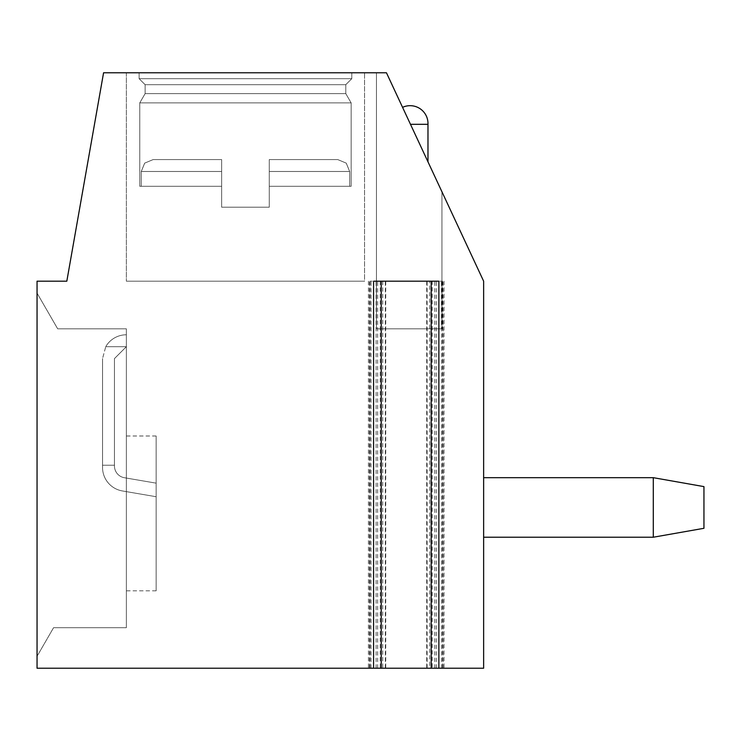 <?xml version="1.0" encoding="UTF-8"?>
<svg xmlns="http://www.w3.org/2000/svg" width="741" height="741" viewBox="0 0 741 741"><rect width="100%" height="100%" fill="white"/><g stroke="black" fill="none" stroke-linecap="round" stroke-linejoin="round"><path stroke-width="0.56" stroke-dasharray="3.71 2.78" d="M373.575 281.182L438.876 281.182M444.026 281.182L444.026 668.225L431.197 668.225L432.225 668.225L432.225 281.182M380.226 281.182L380.226 668.225L368.434 668.225L381.254 668.225M444.026 668.225L432.225 668.225M376.456 72.775L376.456 328.819L376.456 72.775L376.456 328.819L376.456 72.775L376.456 328.819L376.456 72.775L376.456 328.819L376.456 72.775L376.456 328.819L376.456 72.775L386.45 72.775L103.573 72.775L66.82 281.182L37.05 281.182L37.05 668.225L483.632 668.225L483.632 281.182L386.45 72.775L441.951 191.799L386.45 72.775L441.951 191.799L386.45 72.775L441.951 191.799L386.45 72.775L441.951 191.799L386.45 72.775L441.951 191.799L386.45 72.775L441.951 191.799L386.45 72.775L441.951 191.799L386.45 72.775L441.951 191.799L386.45 72.775L441.951 191.799L386.45 72.775L441.951 191.799L386.45 72.775L441.951 191.799L386.45 72.775L376.456 72.775L376.456 328.819L441.951 328.819L441.951 191.799L441.951 328.819L376.456 328.819L441.951 328.819L376.456 328.819L441.951 328.819L441.951 191.799L441.951 328.819L376.456 328.819L441.951 328.819L376.456 328.819L441.951 328.819L441.951 191.799L441.951 328.819L376.456 328.819L441.951 328.819L376.456 328.819L441.951 328.819L441.951 191.799L441.951 328.819L376.456 328.819L441.951 328.819L376.456 328.819L441.951 328.819L441.951 191.799L441.951 328.819L376.456 328.819L441.951 328.819L376.456 328.819L441.951 328.819L441.951 191.799M703.95 528.296L653.293 537.225L653.293 477.676L653.293 537.225L653.293 477.676L483.632 477.676L653.293 477.676L653.293 537.225L703.95 528.296L653.293 537.225L653.293 477.676L653.293 537.225L653.293 477.676L483.632 477.676L653.293 477.676L653.293 537.225L703.95 528.296L653.293 537.225L653.293 477.676L653.293 537.225L653.293 477.676L483.632 477.676L653.293 477.676L653.293 537.225L703.95 528.296L653.293 537.225L653.293 477.676L653.293 537.225L653.293 477.676L483.632 477.676L653.293 477.676L653.293 537.225L703.95 528.296L653.293 537.225L653.293 477.676L653.293 537.225L483.632 537.225L653.293 537.225L483.632 537.225L653.293 537.225L483.632 537.225L653.293 537.225L483.632 537.225L653.293 537.225L483.632 537.225L483.632 477.676L483.632 537.225L483.632 477.676L483.632 537.225L483.632 477.676L483.632 537.225L483.632 477.676L483.632 537.225L483.632 477.676L483.632 537.225L483.632 477.676L483.632 537.225L483.632 477.676L483.632 537.225L483.632 477.676L483.632 537.225L483.632 477.676L483.632 537.225L483.632 477.676L483.632 537.225L483.632 477.676L483.632 537.225L653.293 537.225L653.293 477.676L703.95 486.615L703.95 528.296L703.95 486.615L703.95 528.296L703.95 486.615L653.293 477.676L703.95 486.615L703.95 528.296L703.95 486.615L703.95 528.296L703.95 486.615L653.293 477.676L703.95 486.615L703.95 528.296L703.95 486.615L703.95 528.296L703.95 486.615L653.293 477.676L703.95 486.615L703.95 528.296L703.95 486.615L703.95 528.296L703.95 486.615L653.293 477.676L703.95 486.615L703.95 528.296L703.95 486.615L703.95 528.296L703.95 486.615L653.293 477.676L483.632 477.676L653.293 477.676L653.293 537.225L703.95 528.296L703.95 486.615M427.974 161.816L427.974 124.321L427.974 161.816L427.974 124.321L427.974 161.816L427.974 124.321L427.974 161.816L427.974 124.321L427.974 161.816L427.974 124.321L410.495 124.321L402.576 107.352L427.974 161.816L402.576 107.352L427.974 161.816L402.576 107.352L427.974 161.816L402.576 107.352L427.974 161.816L402.576 107.352L427.974 161.816L402.576 107.352L427.974 161.816L402.576 107.352L427.974 161.816L402.576 107.352L427.974 161.816L402.576 107.352L427.974 161.816L402.576 107.352L427.974 161.816L410.495 124.321L427.974 161.816L410.495 124.321L427.974 124.321A17.867 17.867 0 0 0 402.576 107.352A17.867 17.867 0 0 1 427.974 124.321L410.495 124.321L427.974 124.321A17.867 17.867 0 0 0 402.576 107.352A17.867 17.867 0 0 1 427.974 124.321L410.495 124.321L427.974 124.321A17.867 17.867 0 0 0 402.576 107.352A17.867 17.867 0 0 1 427.974 124.321L410.495 124.321L427.974 124.321A17.867 17.867 0 0 0 402.576 107.352A17.867 17.867 0 0 1 427.974 124.321L410.495 124.321L427.974 124.321A17.867 17.867 0 0 0 402.576 107.352M139.123 72.775L139.123 78.685L139.123 72.775L139.123 78.685L139.123 72.775L139.123 78.685L139.123 72.775L139.123 78.685L139.123 72.775L139.123 78.685L139.123 72.775L351.79 72.775L139.123 72.775L351.79 72.775L139.123 72.775L351.79 72.775L139.123 72.775L351.79 72.775L139.123 72.775L351.79 72.775L139.123 72.775L351.79 72.775L139.123 72.775L351.79 72.775L139.123 72.775L351.79 72.775L139.123 72.775L351.79 72.775L139.123 72.775L351.79 72.775L139.123 72.775L351.79 72.775L139.123 72.775L139.123 78.685L351.79 78.685L345.788 84.687L345.788 93.616L351.151 102.897L351.151 186.297L269.27 186.297L269.27 207.211L221.642 207.211L269.27 207.211L221.642 207.211L269.27 207.211L221.642 207.211L269.27 207.211L221.642 207.211L269.27 207.211L221.642 207.211L269.27 207.211L221.642 207.211L269.27 207.211L221.642 207.211L269.27 207.211L221.642 207.211L269.27 207.211L221.642 207.211L269.27 207.211L221.642 207.211L269.27 207.211L221.642 207.211L269.27 207.211L269.27 186.297L351.151 186.297L269.27 186.297L269.27 159.574L269.27 171.486L269.27 159.574L337.748 159.574L269.27 159.574L269.27 171.486L269.27 159.574L337.748 159.574L269.27 159.574L269.27 171.486L269.27 159.574L337.748 159.574L269.27 159.574L269.27 171.486L269.27 159.574L337.748 159.574L269.27 159.574L269.27 171.486L269.27 159.574L337.748 159.574L269.27 159.574L269.27 171.486L269.27 159.574L337.748 159.574L269.27 159.574L269.27 171.486L269.27 159.574L337.748 159.574L269.27 159.574L269.27 171.486L269.27 159.574L337.748 159.574L269.27 159.574L269.27 171.486L269.27 159.574L337.748 159.574L269.27 159.574L269.27 171.486L269.27 159.574L337.748 159.574L269.27 159.574L269.27 171.486L349.659 171.486L269.27 171.486L349.659 171.486L269.27 171.486L349.659 171.486L269.27 171.486L349.659 171.486L269.27 171.486L349.659 171.486L269.27 171.486L349.659 171.486L269.27 171.486L349.659 171.486L269.27 171.486L349.659 171.486L269.27 171.486L349.659 171.486L269.27 171.486L349.659 171.486L269.27 171.486L349.659 171.486L269.27 171.486L269.27 207.211L269.27 186.297L351.151 186.297L351.151 102.897L351.151 186.297L269.27 186.297L269.27 207.211L269.27 186.297L351.151 186.297L269.27 186.297L269.27 207.211L269.27 186.297L351.151 186.297L351.151 102.897L351.151 186.297L269.27 186.297L269.27 207.211L269.27 186.297L351.151 186.297L269.27 186.297L269.27 207.211L269.27 186.297L351.151 186.297L351.151 102.897L351.151 186.297L269.27 186.297L269.27 207.211L269.27 186.297L351.151 186.297L269.27 186.297L269.27 207.211L269.27 186.297L351.151 186.297L351.151 102.897L351.151 186.297L269.27 186.297L269.27 207.211L269.27 186.297L351.151 186.297L269.27 186.297L269.27 207.211L269.27 186.297L351.151 186.297L351.151 102.897L351.151 186.297L269.27 186.297L269.27 207.211L269.27 186.297L351.151 186.297M364.544 72.775L126.368 72.775L364.544 72.775L126.368 72.775L364.544 72.775L126.368 72.775L364.544 72.775L126.368 72.775L364.544 72.775L126.368 72.775L364.544 72.775L126.368 72.775L364.544 72.775L126.368 72.775L364.544 72.775L126.368 72.775L364.544 72.775L126.368 72.775L364.544 72.775L126.368 72.775L364.544 72.775L364.544 281.182L126.368 281.182L364.544 281.182L126.368 281.182L364.544 281.182L126.368 281.182L364.544 281.182L126.368 281.182L364.544 281.182L126.368 281.182L364.544 281.182L126.368 281.182L364.544 281.182L126.368 281.182L364.544 281.182L126.368 281.182L364.544 281.182L126.368 281.182L364.544 281.182L126.368 281.182L364.544 281.182L364.544 72.775M351.79 72.775L351.79 78.685L139.123 78.685L351.79 78.685L139.123 78.685L145.125 84.687L139.123 78.685L351.79 78.685L351.79 72.775L351.79 78.685L139.123 78.685L351.79 78.685L139.123 78.685L145.125 84.687L139.123 78.685L351.79 78.685L351.79 72.775L351.79 78.685L139.123 78.685L351.79 78.685L139.123 78.685L145.125 84.687L139.123 78.685L351.79 78.685L351.79 72.775L351.79 78.685L139.123 78.685L351.79 78.685L139.123 78.685L145.125 84.687L139.123 78.685L351.79 78.685L351.79 72.775L351.79 78.685L139.123 78.685L351.79 78.685L139.123 78.685L145.125 84.687L139.123 78.685L351.79 78.685L351.79 72.775L351.79 78.685L345.788 84.687L345.788 93.616L351.151 102.897L139.762 102.897L351.151 102.897L139.762 102.897L139.762 186.297L221.642 186.297L221.642 207.211L221.642 186.297L141.253 186.297L221.642 186.297L221.642 159.574L221.642 171.486L221.642 159.574L153.165 159.574L221.642 159.574L221.642 171.486L221.642 159.574L153.165 159.574L221.642 159.574L221.642 171.486L221.642 159.574L153.165 159.574L221.642 159.574L221.642 171.486L221.642 159.574L153.165 159.574L221.642 159.574L221.642 171.486L221.642 159.574L153.165 159.574L221.642 159.574L221.642 171.486L221.642 159.574L153.165 159.574L221.642 159.574L221.642 171.486L221.642 159.574L153.165 159.574L221.642 159.574L221.642 171.486L221.642 159.574L153.165 159.574L221.642 159.574L221.642 171.486L221.642 159.574L153.165 159.574L221.642 159.574L221.642 171.486L221.642 159.574L153.165 159.574L221.642 159.574L221.642 171.486L141.253 171.486L221.642 171.486L141.253 171.486L221.642 171.486L141.253 171.486L221.642 171.486L141.253 171.486L221.642 171.486L141.253 171.486L221.642 171.486L141.253 171.486L221.642 171.486L141.253 171.486L221.642 171.486L141.253 171.486L221.642 171.486L141.253 171.486L221.642 171.486L141.253 171.486L221.642 171.486L141.253 171.486L221.642 171.486L221.642 207.211L221.642 186.297L141.253 186.297L221.642 186.297L221.642 171.486L221.642 207.211L221.642 186.297L141.253 186.297L221.642 186.297L221.642 171.486L221.642 207.211L221.642 186.297L141.253 186.297L221.642 186.297L221.642 171.486L221.642 207.211L221.642 186.297L141.253 186.297L221.642 186.297L221.642 171.486L221.642 207.211L221.642 186.297L141.253 186.297L221.642 186.297L221.642 171.486L221.642 207.211L221.642 186.297L141.253 186.297L221.642 186.297L221.642 171.486L221.642 207.211L221.642 186.297L141.253 186.297L221.642 186.297L221.642 171.486L221.642 207.211L221.642 186.297L141.253 186.297L221.642 186.297L221.642 171.486L221.642 207.211L221.642 186.297L141.253 186.297L221.642 186.297L221.642 171.486L221.642 207.211L221.642 186.297L141.253 186.297L221.642 186.297L221.642 171.486L221.642 186.297L139.762 186.297L221.642 186.297L139.762 186.297L221.642 186.297L139.762 186.297L221.642 186.297L139.762 186.297L221.642 186.297L139.762 186.297L221.642 186.297L139.762 186.297L221.642 186.297L139.762 186.297L221.642 186.297L139.762 186.297L221.642 186.297L139.762 186.297L221.642 186.297L139.762 186.297L221.642 186.297L139.762 186.297L139.762 102.897L351.151 102.897L345.788 93.616L351.151 102.897L139.762 102.897L351.151 102.897L139.762 102.897L139.762 186.297L139.762 102.897L351.151 102.897L345.788 93.616L351.151 102.897L139.762 102.897L351.151 102.897L139.762 102.897L139.762 186.297L139.762 102.897L351.151 102.897L345.788 93.616L351.151 102.897L139.762 102.897L351.151 102.897L139.762 102.897L139.762 186.297L139.762 102.897L351.151 102.897L345.788 93.616L351.151 102.897L139.762 102.897L351.151 102.897L139.762 102.897L139.762 186.297L139.762 102.897L351.151 102.897L345.788 93.616L145.125 93.616L345.788 93.616L145.125 93.616L139.762 102.897L351.151 102.897L139.762 102.897L139.762 186.297M145.125 84.687L345.788 84.687L345.788 93.616L145.125 93.616L139.762 102.897L145.125 93.616L345.788 93.616L145.125 93.616L345.788 93.616L345.788 84.687L345.788 93.616L145.125 93.616L139.762 102.897L145.125 93.616L345.788 93.616L145.125 93.616L345.788 93.616L345.788 84.687L345.788 93.616L145.125 93.616L139.762 102.897L145.125 93.616L345.788 93.616L145.125 93.616L345.788 93.616L345.788 84.687L345.788 93.616L145.125 93.616L139.762 102.897L145.125 93.616L345.788 93.616L145.125 93.616L345.788 93.616L345.788 84.687L345.788 93.616L145.125 93.616L139.762 102.897L145.125 93.616L345.788 93.616L145.125 93.616L145.125 84.687L345.788 84.687L145.125 84.687L345.788 84.687L351.79 78.685L345.788 84.687L145.125 84.687L145.125 93.616L145.125 84.687L345.788 84.687L145.125 84.687L345.788 84.687L351.79 78.685L345.788 84.687L145.125 84.687L145.125 93.616L145.125 84.687L345.788 84.687L145.125 84.687L345.788 84.687L351.79 78.685L345.788 84.687L145.125 84.687L145.125 93.616L145.125 84.687L345.788 84.687L145.125 84.687L345.788 84.687L351.79 78.685L345.788 84.687L145.125 84.687L145.125 93.616L145.125 84.687L345.788 84.687L145.125 84.687L345.788 84.687L351.79 78.685L139.123 78.685L145.125 84.687L145.125 93.616L145.125 84.687L345.788 84.687L145.125 84.687M269.27 186.297L269.27 171.486L269.27 186.297M221.642 159.574L153.165 159.574L221.642 159.574M269.27 159.574L337.748 159.574L269.27 159.574M37.05 656.313L37.05 293.093L37.05 656.313L37.05 293.093L37.05 656.313L37.05 293.093L37.05 656.313L37.05 293.093L37.05 656.313L37.05 293.093L37.05 656.313L37.05 293.093L37.05 656.313L37.05 293.093L37.05 656.313L37.05 293.093L37.05 656.313L37.05 293.093L37.05 656.313L37.05 293.093L37.05 656.313L37.05 293.093L37.05 656.313L53.574 627.692L126.368 627.692L126.368 328.819L57.678 328.819L37.05 293.093L57.678 328.819L37.05 293.093L57.678 328.819L37.05 293.093L57.678 328.819L37.05 293.093L57.678 328.819L37.05 293.093L57.678 328.819L37.05 293.093L57.678 328.819L37.05 293.093L57.678 328.819L37.05 293.093L57.678 328.819L37.05 293.093L57.678 328.819L37.05 293.093L57.678 328.819L37.05 293.093L57.678 328.819L126.368 328.819L57.678 328.819L126.368 328.819L57.678 328.819L126.368 328.819L57.678 328.819L126.368 328.819L57.678 328.819L126.368 328.819L57.678 328.819L126.368 328.819L57.678 328.819L126.368 328.819L57.678 328.819L126.368 328.819L57.678 328.819L126.368 328.819L57.678 328.819L126.368 328.819L57.678 328.819L126.368 328.819L126.368 627.692L126.368 328.819L126.368 627.692L126.368 328.819L126.368 627.692L126.368 328.819L126.368 627.692L126.368 328.819L126.368 627.692L126.368 328.819L126.368 627.692L126.368 328.819L126.368 627.692L126.368 328.819L126.368 627.692L126.368 328.819L126.368 627.692L126.368 328.819L126.368 627.692L126.368 328.819L126.368 627.692L53.574 627.692L126.368 627.692L53.574 627.692L126.368 627.692L53.574 627.692L126.368 627.692L53.574 627.692L126.368 627.692L53.574 627.692L126.368 627.692L53.574 627.692L126.368 627.692L53.574 627.692L126.368 627.692L53.574 627.692L126.368 627.692L53.574 627.692L126.368 627.692L53.574 627.692L126.368 627.692L53.574 627.692L37.05 656.313M429.706 281.182L369.981 281.182L442.479 281.182L426.723 281.182L429.706 281.182L429.706 668.225M126.368 346.686L126.368 334.775L126.368 346.686L105.741 346.686L102.545 358.588L102.545 465.237L114.457 465.237L102.545 465.237L102.545 467.46L102.545 358.588L102.545 465.237L114.457 465.237L102.545 465.237L102.545 358.588L102.545 467.46A23.814 23.814 0 0 0 122.348 490.94L156.138 496.72L122.348 490.94L156.138 496.72L156.138 435.995L156.138 590.818L156.138 483.151L124.358 477.723L156.138 483.151L124.358 477.723L156.138 483.151L156.138 435.995L156.138 590.818L156.138 483.151L156.138 496.72L122.348 490.94L156.138 496.72L156.138 483.151L124.358 477.723L156.138 483.151L156.138 435.995L156.138 590.818L156.138 483.151L156.138 496.72L122.348 490.94L156.138 496.72L156.138 483.151L124.358 477.723L156.138 483.151L156.138 435.995L156.138 590.818L156.138 483.151L156.138 496.72L122.348 490.94L156.138 496.72L156.138 483.151L124.358 477.723L156.138 483.151L156.138 435.995L156.138 590.818L156.138 483.151L156.138 496.72L122.348 490.94L156.138 496.72L156.138 483.151L124.358 477.723L156.138 483.151L156.138 435.995L156.138 590.818L156.138 483.151L156.138 496.72L122.348 490.94L156.138 496.72L156.138 483.151L124.358 477.723L156.138 483.151L156.138 435.995L156.138 590.818L156.138 483.151L156.138 496.72L122.348 490.94L156.138 496.72L156.138 483.151L124.358 477.723L156.138 483.151L156.138 435.995L156.138 590.818L156.138 483.151L156.138 496.72L122.348 490.94L156.138 496.72L156.138 483.151L124.358 477.723L156.138 483.151L156.138 435.995L156.138 590.818L156.138 483.151L156.138 496.72L122.348 490.94L156.138 496.72L156.138 483.151L124.358 477.723L156.138 483.151L156.138 435.995L156.138 590.818L156.138 483.151L156.138 496.72L122.348 490.94L156.138 496.72L156.138 483.151L124.358 477.723L156.138 483.151L156.138 435.995L156.138 590.818L156.138 483.151L156.138 496.72L122.348 490.94A23.814 23.814 0 0 1 102.545 467.46A23.814 23.814 0 0 0 122.348 490.94A23.814 23.814 0 0 1 102.545 467.46L102.545 465.237L114.457 465.237L102.545 465.237L102.545 358.588L102.545 467.46A23.814 23.814 0 0 0 122.348 490.94A23.814 23.814 0 0 1 102.545 467.46L102.545 465.237L114.457 465.237L102.545 465.237L102.545 358.588L102.545 467.46A23.814 23.814 0 0 0 122.348 490.94A23.814 23.814 0 0 1 102.545 467.46L102.545 465.237L114.457 465.237L102.545 465.237L102.545 358.588L102.545 467.46A23.814 23.814 0 0 0 122.348 490.94A23.814 23.814 0 0 1 102.545 467.46L102.545 465.237L114.457 465.237L102.545 465.237L102.545 358.588L102.545 467.46A23.814 23.814 0 0 0 122.348 490.94A23.814 23.814 0 0 1 102.545 467.46L102.545 465.237L114.457 465.237L102.545 465.237L102.545 358.588L102.545 467.46A23.814 23.814 0 0 0 122.348 490.94A23.814 23.814 0 0 1 102.545 467.46L102.545 465.237L114.457 465.237L102.545 465.237L102.545 358.588L102.545 467.46A23.814 23.814 0 0 0 122.348 490.94A23.814 23.814 0 0 1 102.545 467.46L102.545 465.237L114.457 465.237L102.545 465.237L102.545 358.588L102.545 467.46A23.814 23.814 0 0 0 122.348 490.94A23.814 23.814 0 0 1 102.545 467.46L102.545 465.237L114.457 465.237L102.545 465.237L102.545 358.588L102.545 467.46A23.814 23.814 0 0 0 122.348 490.94A23.814 23.814 0 0 1 102.545 467.46L102.545 465.237L114.457 465.237L102.545 465.237L102.545 358.588L105.741 346.686A23.814 23.814 0 0 1 126.368 334.775A23.814 23.814 0 0 0 105.741 346.686L126.368 346.686L114.457 358.588L114.457 465.978A11.912 11.912 0 0 0 124.358 477.723A11.912 11.912 0 0 1 114.457 465.978L114.457 358.588L114.457 465.978A11.912 11.912 0 0 0 124.358 477.723A11.912 11.912 0 0 1 114.457 465.978L114.457 358.588L114.457 465.978A11.912 11.912 0 0 0 124.358 477.723A11.912 11.912 0 0 1 114.457 465.978L114.457 358.588L114.457 465.978A11.912 11.912 0 0 0 124.358 477.723A11.912 11.912 0 0 1 114.457 465.978L114.457 358.588L114.457 465.978A11.912 11.912 0 0 0 124.358 477.723A11.912 11.912 0 0 1 114.457 465.978L114.457 358.588L114.457 465.978A11.912 11.912 0 0 0 124.358 477.723A11.912 11.912 0 0 1 114.457 465.978L114.457 358.588L114.457 465.978A11.912 11.912 0 0 0 124.358 477.723A11.912 11.912 0 0 1 114.457 465.978L114.457 358.588L114.457 465.978A11.912 11.912 0 0 0 124.358 477.723A11.912 11.912 0 0 1 114.457 465.978L114.457 358.588L114.457 465.978A11.912 11.912 0 0 0 124.358 477.723A11.912 11.912 0 0 1 114.457 465.978L114.457 358.588L114.457 465.978A11.912 11.912 0 0 0 124.358 477.723A11.912 11.912 0 0 1 114.457 465.978L114.457 358.588L126.368 346.686L126.368 334.775L126.368 346.686L105.741 346.686A23.814 23.814 0 0 1 126.368 334.775A23.814 23.814 0 0 0 105.741 346.686L126.368 346.686L114.457 358.588L126.368 346.686L126.368 334.775L126.368 346.686L105.741 346.686A23.814 23.814 0 0 1 126.368 334.775A23.814 23.814 0 0 0 105.741 346.686L126.368 346.686L114.457 358.588L126.368 346.686L126.368 334.775L126.368 346.686L105.741 346.686A23.814 23.814 0 0 1 126.368 334.775A23.814 23.814 0 0 0 105.741 346.686L126.368 346.686L114.457 358.588L126.368 346.686L126.368 334.775L126.368 346.686L105.741 346.686A23.814 23.814 0 0 1 126.368 334.775A23.814 23.814 0 0 0 105.741 346.686L126.368 346.686L114.457 358.588L126.368 346.686L126.368 334.775L126.368 346.686L105.741 346.686A23.814 23.814 0 0 1 126.368 334.775A23.814 23.814 0 0 0 105.741 346.686L126.368 346.686L114.457 358.588L126.368 346.686L126.368 334.775L126.368 346.686L105.741 346.686A23.814 23.814 0 0 1 126.368 334.775A23.814 23.814 0 0 0 105.741 346.686L126.368 346.686L114.457 358.588L126.368 346.686L126.368 334.775L126.368 346.686L105.741 346.686A23.814 23.814 0 0 1 126.368 334.775A23.814 23.814 0 0 0 105.741 346.686L126.368 346.686L114.457 358.588L126.368 346.686L126.368 334.775L126.368 346.686L105.741 346.686A23.814 23.814 0 0 1 126.368 334.775A23.814 23.814 0 0 0 105.741 346.686L126.368 346.686L114.457 358.588L126.368 346.686L126.368 334.775L126.368 346.686L105.741 346.686A23.814 23.814 0 0 1 126.368 334.775A23.814 23.814 0 0 0 105.741 346.686L126.368 346.686L114.457 358.588L126.368 346.686L126.368 334.775L126.368 346.686L105.741 346.686A23.814 23.814 0 0 1 126.368 334.775A23.814 23.814 0 0 0 105.741 346.686L126.368 346.686L114.457 358.588L126.368 346.686M126.368 491.626L126.368 590.818L126.368 491.626M114.457 465.978A11.912 11.912 0 0 0 124.358 477.723A11.912 11.912 0 0 1 114.457 465.978L114.457 465.237L114.457 465.978M102.545 467.46L102.545 465.237L102.545 467.46A23.814 23.814 0 0 0 122.348 490.94A23.814 23.814 0 0 1 102.545 467.46M376.456 328.819L441.951 328.819M126.368 72.775L126.368 281.182L126.368 72.775M427.974 124.321L410.495 124.321M653.293 537.225L653.293 477.676M369.463 668.225L369.463 281.182M376.113 668.225L376.113 281.182M436.338 668.225L436.338 281.182M442.988 668.225L442.988 281.182M382.745 281.182L382.745 668.225M385.329 668.225L385.329 281.182M371.009 668.225L371.009 281.182M377.66 668.225L377.66 281.182M434.791 668.225L434.791 281.182M441.441 668.225L441.441 281.182M427.122 668.225L427.122 281.182M368.434 281.182L368.434 668.225M141.253 186.297L141.253 171.486L141.253 186.297L141.253 171.486L141.253 186.297L141.253 171.486L141.253 186.297L141.253 171.486L141.253 186.297L141.253 171.486L141.253 186.297L141.253 171.486L144.671 163.131L153.165 159.574L144.671 163.131L141.253 171.486L144.671 163.131L153.165 159.574L144.671 163.131L141.253 171.486L144.671 163.131L153.165 159.574L144.671 163.131L141.253 171.486L144.671 163.131L153.165 159.574L144.671 163.131L141.253 171.486L144.671 163.131L153.165 159.574L144.671 163.131L141.253 171.486L144.671 163.131L153.165 159.574M349.659 186.297L349.659 171.486L349.659 186.297L349.659 171.486L349.659 186.297L349.659 171.486L349.659 186.297L349.659 171.486L349.659 186.297L349.659 171.486L349.659 186.297L349.659 171.486L346.242 163.131L337.748 159.574L346.242 163.131L349.659 171.486L346.242 163.131L337.748 159.574L346.242 163.131L349.659 171.486L346.242 163.131L337.748 159.574L346.242 163.131L349.659 171.486L346.242 163.131L337.748 159.574L346.242 163.131L349.659 171.486L346.242 163.131L337.748 159.574L346.242 163.131L349.659 171.486L346.242 163.131L337.748 159.574M385.728 281.182L385.728 668.225M369.981 281.182L369.981 668.225M442.479 281.182L442.479 668.225M426.723 281.182L426.723 668.225M156.138 435.995L126.368 435.995M156.138 590.818L126.368 590.818"/><path stroke-width="1.11" d="M438.876 668.225L438.876 281.182L373.575 281.182L373.575 668.225L37.05 668.225L37.05 281.182L66.82 281.182L103.573 72.775L386.45 72.775L483.632 281.182L483.632 668.225L373.575 668.225M380.226 668.225L381.254 668.225L381.254 281.182M427.974 161.816L427.974 124.321A17.867 17.867 0 0 0 402.576 107.352M427.974 124.321L410.495 124.321M483.632 477.676L653.293 477.676L703.95 486.615L703.95 528.296L653.293 537.225L653.293 477.676M483.632 537.225L653.293 537.225M431.197 281.182L431.197 668.225"/></g></svg>
